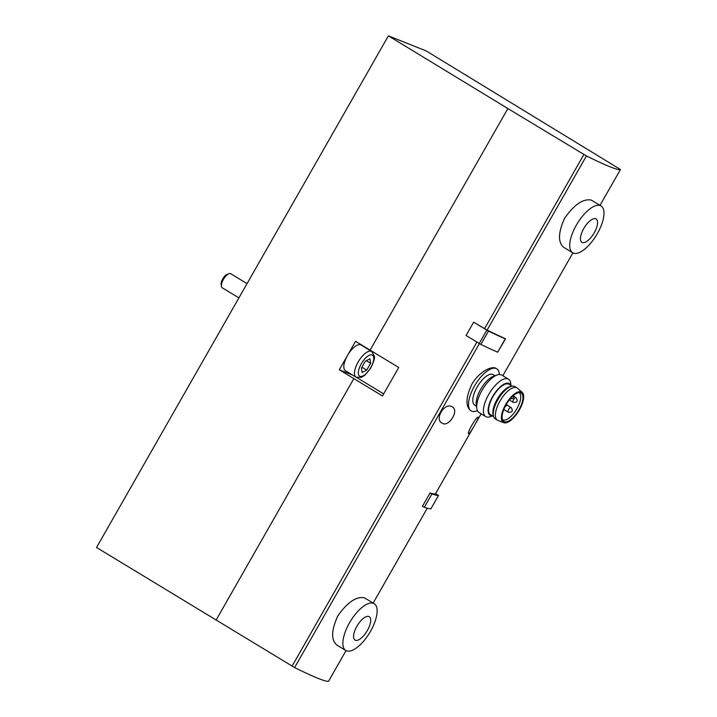 <?xml version="1.0" encoding="UTF-8"?>
<svg xmlns="http://www.w3.org/2000/svg" width="717" height="717" viewBox="0 0 717 717"><rect width="100%" height="100%" fill="white"/><g stroke="black" fill="none" stroke-linecap="round" stroke-linejoin="round"><path stroke-width="1.08" d="M328.619 681.15L346.033 650.624L328.619 681.141A116.342 7.304 29.7 0 1 294.606 667.581L96.544 547.492L388.381 35.85L507.878 108.554L370.08 350.138L355.569 341.31L347.449 355.542L339.329 369.784L353.839 378.612L216.041 620.196M601.088 205.967L591.31 200.097C583.262 198.466 574.389 204.453 564.709 218.067C558.202 232.389 557.808 242.104 563.526 247.204L572.632 252.743A27.371 11.203 121.3 0 0 596.427 235.176A27.371 11.203 121.3 0 0 601.088 205.967A27.371 11.203 121.3 0 0 600.398 205.627A27.371 11.203 121.3 0 0 576.809 224.34A27.371 11.203 121.3 0 0 572.632 252.743M435.479 493.807L481.125 413.781L435.47 493.816A116.342 7.304 29.7 0 1 430.066 492.946L422.456 506.283L424.339 507.277A149.459 9.384 29.7 0 0 430.89 508.819L438.508 495.483L435.586 493.619M507.878 108.554L586.443 155.947A116.342 7.304 29.7 0 0 620.447 169.508L426.265 50.961L388.381 35.85M473.668 322.166L487.112 330.08A116.342 7.304 29.7 0 0 504.777 338.415L505.476 338.917L497.643 352.181A149.459 9.384 29.7 0 1 480.874 344.429L466.059 335.502L473.668 322.166L488.483 331.084A149.459 9.384 29.7 0 0 505.252 338.845L505.476 338.917M451.907 406.7L452.31 406.915C459.525 410.42 448.528 427.977 442.03 423.093C434.179 419.311 444.567 402.201 451.907 406.7M478.221 417.195L478.302 417.213C479.601 417.043 469.285 435.147 468.658 433.776C466.543 433.418 476.554 416.218 478.221 417.195M374.229 603.705L364.442 597.826C356.394 596.194 347.53 602.19 337.85 615.795C331.344 630.118 330.949 639.833 336.667 644.933L345.773 650.471A27.371 11.203 121.3 0 0 369.569 632.905A27.371 11.203 121.3 0 0 374.229 603.705A27.371 11.203 121.3 0 0 373.539 603.356A27.371 11.203 121.3 0 0 349.95 622.078A27.371 11.203 121.3 0 0 345.773 650.471M496.738 368.807L496.083 368.413C491.656 365.294 478.472 372.428 471.768 384.429C465.844 397.263 465.414 405.956 470.477 410.509L471.123 410.904A24.638 10.083 -58.7 0 1 475.317 384.617A24.638 10.083 -58.7 0 1 496.738 368.807A24.638 10.083 -58.7 0 1 499.346 374.516M352.549 375.054L339.329 369.784M356.466 377.393A15.057 6.157 -58.7 0 1 356.08 377.205L345.415 370.716A15.057 6.157 -58.7 0 1 347.449 355.542A15.057 6.157 -58.7 0 1 361.063 344.994L371.738 351.482A15.057 6.157 -58.7 0 0 358.643 361.144A15.057 6.157 -58.7 0 0 356.08 377.205L361.368 377.375L364.541 375.466L370.528 368.43C373.835 361.78 375.099 357.666 374.31 356.089L371.738 351.482M370.08 350.138L398.733 367.462L382.493 395.945L353.839 378.612M356.887 377.599L383.667 393.893M369.945 358.796L365.365 361.171L361.458 368.018L362.139 372.49L366.719 370.115L370.626 363.268L369.945 358.796M222.449 287.875A8.21 3.361 -58.7 0 1 222.243 287.768A8.21 3.361 -58.7 0 1 221.41 286.244A8.21 3.361 -58.7 0 1 223.641 279.003A8.21 3.361 -58.7 0 1 229.037 273.697A8.21 3.361 -58.7 0 1 230.784 273.733L247.042 283.636M221.41 286.244L221.141 284.326A6.534 2.671 -58.7 0 1 222.924 278.563A6.534 2.671 -58.7 0 1 227.217 274.342L229.037 273.697M366.342 360.66L370.626 363.268M361.924 367.203L366.719 370.115M368.905 616.521A13.686 5.602 121.3 0 0 354.189 632.502A13.686 5.602 121.3 0 0 363.304 636.131A13.686 5.602 121.3 0 0 368.905 616.521M595.764 218.793A13.686 5.602 121.3 0 0 581.057 234.773A13.686 5.602 121.3 0 0 590.172 238.403A13.686 5.602 121.3 0 0 595.764 218.793M477.388 410.599A24.638 10.083 -58.7 0 1 471.75 411.217A24.638 10.083 -58.7 0 1 471.123 410.904M519 392.611A15.873 6.498 -58.7 0 1 519.072 392.656A15.873 6.498 -58.7 0 1 516.643 409.12A15.873 6.498 -58.7 0 1 502.967 419.983A15.873 6.498 -58.7 0 1 502.563 419.777A15.873 6.498 -58.7 0 1 502.492 419.732M504.284 421.704A16.67 6.82 -58.7 0 1 503.029 420.727A16.67 6.82 -58.7 0 1 506.695 403.707A16.67 6.82 -58.7 0 1 520.13 392.629A16.67 6.82 -58.7 0 1 519.314 409.129A16.67 6.82 -58.7 0 1 504.284 421.704M503.728 422.68A17.791 7.278 -58.7 0 1 506.319 403.447A17.791 7.278 -58.7 0 1 522.191 392.36A17.791 7.278 -58.7 0 1 518.741 411.038A17.791 7.278 -58.7 0 1 503.746 422.689A17.791 7.278 -58.7 0 1 503.728 422.68L497.876 420.395A18.884 7.726 -58.7 0 1 497.374 420.144A18.884 7.726 -58.7 0 1 500.591 399.996A18.884 7.726 -58.7 0 1 517.011 387.87A18.884 7.726 -58.7 0 1 517.459 388.202L522.191 392.36M497.374 420.144L495.241 418.845A18.884 7.726 -58.7 0 1 493.52 416.335A18.884 7.726 -58.7 0 1 498.458 398.697A18.884 7.726 -58.7 0 1 511.848 386.203A18.884 7.726 -58.7 0 1 514.878 386.571L517.011 387.87M493.52 416.335L493.126 414.892A17.791 7.278 -58.7 0 1 497.768 398.276A17.791 7.278 -58.7 0 1 510.387 386.517L511.848 386.203M493.592 416.568L490.473 414.668A17.791 7.278 -58.7 0 1 493.502 395.685A17.791 7.278 -58.7 0 1 508.971 384.267L512.09 386.158M492.292 415.77A18.543 7.582 -58.7 0 1 490.553 415.537A18.543 7.582 -58.7 0 1 494.318 393.839A18.543 7.582 -58.7 0 1 510.791 385.37M492.525 415.914L490.356 416.685A21.895 8.963 -58.7 0 1 486.278 416.855A21.895 8.963 -58.7 0 1 485.723 416.577A21.895 8.963 -58.7 0 1 489.451 393.212A21.895 8.963 -58.7 0 1 508.487 379.168A21.895 8.963 -58.7 0 1 510.71 383.237L511.024 385.513M485.723 416.577L479.01 412.499A21.895 8.963 -58.7 0 1 476.787 408.421A21.895 8.963 -58.7 0 1 482.738 389.134A21.895 8.963 -58.7 0 1 497.132 374.973A21.895 8.963 -58.7 0 1 501.775 375.081L508.487 379.168M476.787 408.421L476.249 404.585A18.543 7.582 -58.7 0 1 481.295 388.255A18.543 7.582 -58.7 0 1 493.475 376.273L497.132 374.973M476.464 406.145L474.681 405.06A17.791 7.278 -58.7 0 1 477.71 386.078A17.791 7.278 -58.7 0 1 493.179 374.659L494.963 375.744M430.066 492.946L431.939 493.941A149.459 9.384 29.7 0 0 438.499 495.483L430.89 508.819M427.269 508.192L373.163 603.051L427.278 508.192M476.904 342.099L292.061 666.165M479.395 343.613L294.606 667.581M620.447 169.508L600.021 205.322L620.456 169.508M572.892 252.886L502.832 375.726L572.892 252.886M586.443 155.947L487.112 330.08M583.889 154.531L484.567 328.664M359.952 376.317A12.314 5.037 -58.7 0 1 364.989 358.67A12.314 5.037 -58.7 0 1 373.19 361.942A12.314 5.037 -58.7 0 1 359.952 376.317M511.033 407.489A2.734 1.12 121.3 0 0 508.676 409.353A2.734 1.12 121.3 0 0 508.254 412.194C512.359 412.553 513.309 410.993 511.104 407.516A2.734 1.12 121.3 0 0 511.033 407.489M515.944 397.621A2.734 1.12 121.3 0 0 513.587 399.494A2.734 1.12 121.3 0 0 513.166 402.336C517.271 402.694 518.221 401.135 516.016 397.657A2.734 1.12 121.3 0 0 515.944 397.621M505.252 338.845L497.643 352.181M486.825 330.178L479.225 343.515M488.483 331.084L480.874 344.429M431.939 493.941L424.339 507.277M238.904 297.905L222.243 287.768M505.001 406.79L506.444 405.571L506.802 403.537M503.8 409.488L508.254 412.194M506.749 404.872L511.104 407.516M509.276 399.969L513.166 402.336M513.775 396.295L516.016 397.657M510.083 398.966L512.816 398.437L513.677 397.03L513.623 395.39"/></g></svg>
